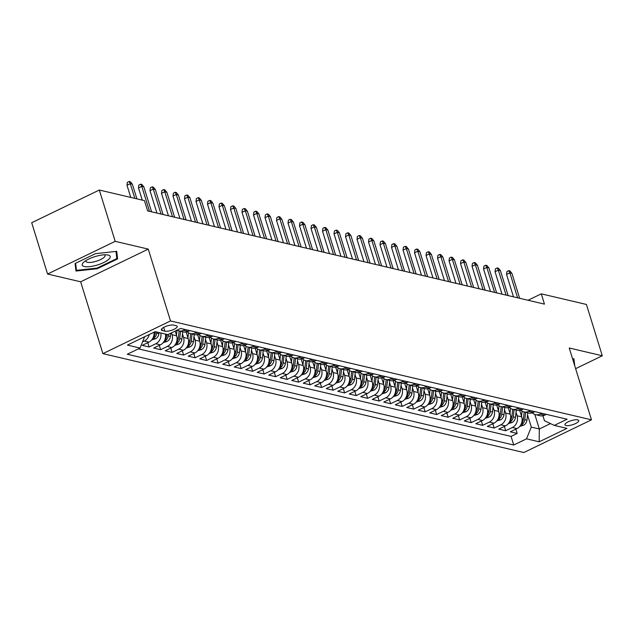 <?xml version="1.0" encoding="UTF-8"?>
<svg xmlns="http://www.w3.org/2000/svg" width="634" height="634" viewBox="0 0 634 634"><rect width="100%" height="100%" fill="white"/><g stroke="black" fill="none" stroke-linecap="round" stroke-linejoin="round"><path stroke-width="0.95" d="M577.701 419.874A7.204 2.148 162.8 0 0 569.633 421.206A7.204 2.148 162.8 0 0 564.973 424.835A7.204 2.148 162.8 0 0 566.004 425.533A7.204 2.148 162.8 0 0 574.071 424.201A7.204 2.148 162.8 0 0 578.731 420.572A7.204 2.148 162.8 0 0 577.701 419.874M102.89 353.637L523.85 452.525L591.467 419.827L170.498 320.939L102.89 353.637L80.653 281.797L148.269 249.107L115.198 241.34L47.582 274.031L80.653 281.797M47.582 274.031L31.7 222.724L99.316 190.034L115.198 241.34M154.03 332.208A9.003 7.663 103.2 0 1 148.895 342.138L142.222 345.364L149.125 346.988L147.785 342.669M165.403 334.055A9.003 7.663 -76.8 0 1 160.394 344.841L153.721 348.066L160.624 349.683L159.292 345.372M175.198 331.067L176.664 335.798A9.003 7.663 -76.8 0 1 171.893 347.543L165.228 350.768L172.123 352.385L170.792 348.074M186.166 332.05L188.163 338.501A9.003 7.663 -76.8 0 1 183.4 350.245L176.727 353.471L183.63 355.088L182.291 350.776M197.673 334.752L199.67 341.203A9.003 7.663 -76.8 0 1 194.9 352.948L188.227 356.173L195.129 357.79L193.798 353.479M209.172 337.454L211.17 343.905A9.003 7.663 -76.8 0 1 206.399 355.65L199.734 358.876L206.629 360.492L205.297 356.181M220.672 340.157L222.669 346.608A9.003 7.663 -76.8 0 1 217.906 358.353L211.233 361.578L218.136 363.195L216.796 358.884M232.179 342.859L234.176 349.31A9.003 7.663 -76.8 0 1 229.405 361.055L222.732 364.273L229.635 365.897L228.303 361.586M243.678 345.554L245.675 352.013A9.003 7.663 -76.8 0 1 240.904 363.75L234.239 366.975L241.134 368.6L239.803 364.288M255.177 348.256L257.174 354.707A9.003 7.663 -76.8 0 1 252.411 366.452L245.738 369.677L252.641 371.302L251.302 366.991M266.684 350.959L268.681 357.41A9.003 7.663 -76.8 0 1 263.91 369.154L257.238 372.38L264.14 374.005L262.809 369.693M278.183 353.661L280.18 360.112A9.003 7.663 -76.8 0 1 275.41 371.857L268.745 375.082L275.639 376.707L274.308 372.396M289.683 356.363L291.68 362.814A9.003 7.663 -76.8 0 1 286.917 374.559L280.244 377.785L287.147 379.409L285.807 375.098M301.19 359.066L303.187 365.517A9.003 7.663 -76.8 0 1 298.416 377.262L291.743 380.487L298.646 382.112L297.314 377.793M312.689 361.768L314.686 368.219A9.003 7.663 -76.8 0 1 309.915 379.964L303.25 383.19L310.145 384.814L308.813 380.495M324.188 364.471L326.185 370.922A9.003 7.663 -76.8 0 1 321.422 382.667L314.749 385.892L321.652 387.509L320.313 383.198M335.695 367.173L337.692 373.624A9.003 7.663 -76.8 0 1 332.921 385.369L326.248 388.594L333.151 390.211L331.82 385.9M347.194 369.876L349.191 376.327A9.003 7.663 -76.8 0 1 344.421 388.071L337.756 391.297L344.65 392.914L343.319 388.602M358.693 372.578L360.691 379.029A9.003 7.663 -76.8 0 1 355.928 390.774L349.255 393.999L356.157 395.616L354.818 391.305M370.201 375.28L372.198 381.731A9.003 7.663 -76.8 0 1 367.427 393.476L360.754 396.702L367.657 398.318L366.325 394.007M381.7 377.983L383.697 384.434A9.003 7.663 -76.8 0 1 378.926 396.179L372.261 399.404L379.156 401.021L377.824 396.71M393.199 380.685L395.196 387.136A9.003 7.663 -76.8 0 1 390.433 398.881L383.76 402.099L390.663 403.723L389.324 399.412M404.706 383.38L406.703 389.839A9.003 7.663 -76.8 0 1 401.932 401.576L395.259 404.801L402.162 406.426L400.831 402.114M416.205 386.082L418.202 392.533A9.003 7.663 -76.8 0 1 413.431 404.278L406.766 407.504L413.661 409.128L412.33 404.817M427.704 388.785L429.701 395.236A9.003 7.663 -76.8 0 1 424.939 406.98L418.266 410.206L425.168 411.831L423.829 407.519M439.211 391.487L441.209 397.938A9.003 7.663 -76.8 0 1 436.438 409.683L429.765 412.908L436.668 414.533L435.336 410.222M450.711 394.189L452.708 400.64A9.003 7.663 -76.8 0 1 447.937 412.385L441.272 415.611L448.167 417.235L446.835 412.924M462.21 396.892L464.207 403.343A9.003 7.663 -76.8 0 1 459.444 415.088L452.771 418.313L459.674 419.938L458.334 415.619M473.717 399.594L475.714 406.045A9.003 7.663 -76.8 0 1 470.943 417.79L464.27 421.016L471.173 422.64L469.842 418.321M485.216 402.297L487.213 408.748A9.003 7.663 -76.8 0 1 482.442 420.493L475.777 423.718L482.672 425.335L481.341 421.024M496.715 404.999L498.712 411.45A9.003 7.663 -76.8 0 1 493.949 423.195L487.277 426.42L494.179 428.037L492.84 423.726M508.222 407.702L510.219 414.153A9.003 7.663 -76.8 0 1 505.449 425.897L498.776 429.123L505.678 430.74L504.347 426.428M99.316 190.034L144.457 200.637L147.635 210.9L544.447 304.114L541.27 293.851L528.027 300.254M162.359 330.583L164.888 331.178A6.974 2.076 162.8 0 0 172.702 329.886A6.974 2.076 162.8 0 0 177.219 326.375A6.974 2.076 162.8 0 0 176.22 325.702L173.684 325.107A6.974 2.076 162.8 0 0 165.87 326.391A6.974 2.076 162.8 0 0 161.353 329.91A6.974 2.076 162.8 0 0 162.359 330.583L161.797 328.784M542.91 415.777L544.447 420.73L554.298 425.406L567.089 419.225L180.627 328.444L167.836 334.625L155.187 331.653L127.41 345.086L140.059 348.058L127.268 354.24L513.73 445.02L526.521 438.839L531.292 427.094L539.336 428.988L550.486 423.599M554.298 425.406L566.947 428.378L539.169 441.811L526.521 438.839M516.044 412.29L517.114 415.769A9.003 7.663 103.2 0 1 512.351 427.514L505.678 430.74M519.721 410.404L521.719 416.855L517.114 415.769M504.537 409.588L505.615 413.075A9.003 7.663 103.2 0 1 500.844 424.812L494.179 428.037M493.038 406.885L494.116 410.372A9.003 7.663 103.2 0 1 489.345 422.117L482.672 425.335M481.539 404.183L482.609 407.67A9.003 7.663 103.2 0 1 477.846 419.415L471.173 422.64M470.032 401.481L471.11 404.967A9.003 7.663 103.2 0 1 466.339 416.712L459.674 419.938M458.533 398.786L459.61 402.265A9.003 7.663 103.2 0 1 454.84 414.01L448.167 417.235M447.033 396.084L448.103 399.563A9.003 7.663 103.2 0 1 443.34 411.308L436.668 414.533M435.526 393.381L436.604 396.86A9.003 7.663 103.2 0 1 431.833 408.605L425.168 411.831M424.027 390.679L425.105 394.158A9.003 7.663 103.2 0 1 420.334 405.903L413.661 409.128M412.528 387.976L413.606 391.455A9.003 7.663 103.2 0 1 408.835 403.2L402.162 406.426M401.021 385.274L402.099 388.753A9.003 7.663 103.2 0 1 397.328 400.498L390.663 403.723M389.522 382.571L390.599 386.051A9.003 7.663 103.2 0 1 385.829 397.795L379.156 401.021M378.022 379.869L379.1 383.348A9.003 7.663 103.2 0 1 374.329 395.093L367.657 398.318M366.515 377.167L367.593 380.646A9.003 7.663 103.2 0 1 362.822 392.391L356.157 395.616M355.016 374.464L356.094 377.943A9.003 7.663 103.2 0 1 351.323 389.688L344.65 392.914M343.517 371.762L344.595 375.249A9.003 7.663 103.2 0 1 339.824 386.986L333.151 390.211M332.01 369.059L333.088 372.546A9.003 7.663 103.2 0 1 328.317 384.283L321.652 387.509M320.511 366.357L321.589 369.844A9.003 7.663 103.2 0 1 316.818 381.589L310.145 384.814M309.012 363.654L310.089 367.141A9.003 7.663 103.2 0 1 305.319 378.886L298.646 382.112M297.504 360.96L298.582 364.439A9.003 7.663 103.2 0 1 293.811 376.184L287.147 379.409M286.005 358.258L287.083 361.737A9.003 7.663 103.2 0 1 282.312 373.481L275.639 376.707M274.506 355.555L275.584 359.034A9.003 7.663 103.2 0 1 270.813 370.779L264.14 374.005M262.999 352.853L264.077 356.332A9.003 7.663 103.2 0 1 259.306 368.077L252.641 371.302M251.5 350.15L252.578 353.629A9.003 7.663 103.2 0 1 247.807 365.374L241.134 368.6M240.001 347.448L241.078 350.927A9.003 7.663 103.2 0 1 236.308 362.672L229.635 365.897M228.494 344.745L229.571 348.224A9.003 7.663 103.2 0 1 224.801 359.969L218.136 363.195M216.994 342.043L218.072 345.522A9.003 7.663 103.2 0 1 213.301 357.267L206.629 360.492M205.495 339.341L206.573 342.82A9.003 7.663 103.2 0 1 201.802 354.564L195.129 357.79M193.988 336.638L195.066 340.117A9.003 7.663 103.2 0 1 190.295 351.862L183.63 355.088M182.489 333.936L183.567 337.423A9.003 7.663 103.2 0 1 178.796 349.16L172.123 352.385M171.489 332.858L172.068 334.72A9.003 7.663 103.2 0 1 167.297 346.457L160.624 349.683M149.228 334.538A9.003 7.663 103.2 0 1 144.29 341.06L142.563 341.892M138.394 348.858L511.059 436.406L517.178 433.442L515.846 429.131M521.719 416.855A9.003 7.663 -76.8 0 1 516.948 428.6L510.283 431.825L517.178 433.442M160.806 332.977A9.003 7.663 103.2 0 1 155.79 343.763L149.125 346.988M185.239 329.522L183.567 330.33A9.003 7.663 103.2 0 1 178.97 330.885A9.003 7.663 103.2 0 1 177.116 330.14M178.97 330.885L183.575 331.962A9.003 7.663 -76.8 0 0 188.171 331.408L189.835 330.607M196.738 332.224L195.074 333.032A9.003 7.663 103.2 0 1 190.469 333.587A9.003 7.663 103.2 0 1 187.252 331.78M190.469 333.587L195.074 334.665A9.003 7.663 -76.8 0 0 199.67 334.11L201.343 333.31M208.237 334.926L206.573 335.735A9.003 7.663 103.2 0 1 201.977 336.289A9.003 7.663 103.2 0 1 198.759 334.483M201.977 336.289L206.573 337.367A9.003 7.663 -76.8 0 0 211.177 336.812L212.842 336.004M219.744 337.629L218.072 338.437A9.003 7.663 103.2 0 1 213.476 338.992A9.003 7.663 103.2 0 1 210.258 337.185M213.476 338.992L218.08 340.07A9.003 7.663 -76.8 0 0 222.677 339.515L224.341 338.707M231.244 340.331L229.579 341.14A9.003 7.663 103.2 0 1 224.975 341.694A9.003 7.663 103.2 0 1 221.757 339.887M224.975 341.694L229.579 342.772A9.003 7.663 -76.8 0 0 234.176 342.217L235.848 341.409M242.743 343.034L241.078 343.834A9.003 7.663 103.2 0 1 236.482 344.397A9.003 7.663 103.2 0 1 233.264 342.59M236.482 344.397L241.078 345.475A9.003 7.663 -76.8 0 0 245.683 344.92L247.347 344.111M254.25 345.736L252.578 346.536A9.003 7.663 103.2 0 1 247.981 347.091A9.003 7.663 103.2 0 1 244.764 345.292M247.981 347.091L252.586 348.177A9.003 7.663 -76.8 0 0 257.182 347.622L258.846 346.814M265.749 348.438L264.085 349.239A9.003 7.663 103.2 0 1 259.48 349.794A9.003 7.663 103.2 0 1 256.263 347.995M259.48 349.794L264.085 350.879A9.003 7.663 -76.8 0 0 268.681 350.325L270.353 349.516M277.248 351.141L275.584 351.941A9.003 7.663 103.2 0 1 270.987 352.496A9.003 7.663 103.2 0 1 267.77 350.697M270.987 352.496L275.584 353.582A9.003 7.663 -76.8 0 0 280.188 353.027L281.853 352.219M288.755 353.843L287.083 354.644A9.003 7.663 103.2 0 1 282.487 355.198A9.003 7.663 103.2 0 1 279.269 353.4M282.487 355.198L287.091 356.284A9.003 7.663 -76.8 0 0 291.688 355.729L293.352 354.921M300.254 356.546L298.59 357.346A9.003 7.663 103.2 0 1 293.986 357.901A9.003 7.663 103.2 0 1 290.768 356.094M293.986 357.901L298.59 358.987A9.003 7.663 -76.8 0 0 303.187 358.432L304.859 357.624M311.754 359.24L310.089 360.049A9.003 7.663 103.2 0 1 305.493 360.603A9.003 7.663 103.2 0 1 302.275 358.796M305.493 360.603L310.089 361.681A9.003 7.663 -76.8 0 0 314.694 361.126L316.358 360.326M323.261 361.943L321.589 362.751A9.003 7.663 103.2 0 1 316.992 363.306A9.003 7.663 103.2 0 1 313.775 361.499M316.992 363.306L321.596 364.384A9.003 7.663 -76.8 0 0 326.193 363.829L327.857 363.028M334.76 364.645L333.096 365.453A9.003 7.663 103.2 0 1 328.491 366.008A9.003 7.663 103.2 0 1 325.274 364.201M328.491 366.008L333.096 367.086A9.003 7.663 -76.8 0 0 337.692 366.531L339.364 365.731M346.259 367.348L344.595 368.156A9.003 7.663 103.2 0 1 339.998 368.711A9.003 7.663 103.2 0 1 336.781 366.904M339.998 368.711L344.595 369.788A9.003 7.663 -76.8 0 0 349.199 369.234L350.864 368.433M357.766 370.05L356.094 370.858A9.003 7.663 103.2 0 1 351.498 371.413A9.003 7.663 103.2 0 1 348.28 369.606M351.498 371.413L356.102 372.491A9.003 7.663 -76.8 0 0 360.698 371.936L362.363 371.136M369.265 372.752L367.601 373.561A9.003 7.663 103.2 0 1 362.997 374.115A9.003 7.663 103.2 0 1 359.779 372.309M362.997 374.115L367.601 375.193A9.003 7.663 -76.8 0 0 372.198 374.639L373.87 373.83M380.765 375.455L379.1 376.263A9.003 7.663 103.2 0 1 374.504 376.818A9.003 7.663 103.2 0 1 371.286 375.011M374.504 376.818L379.1 377.896A9.003 7.663 -76.8 0 0 383.705 377.341L385.369 376.533M392.272 378.157L390.599 378.966A9.003 7.663 103.2 0 1 386.003 379.52A9.003 7.663 103.2 0 1 382.785 377.713M386.003 379.52L390.607 380.598A9.003 7.663 -76.8 0 0 395.204 380.043L396.868 379.235M403.771 380.86L402.107 381.668A9.003 7.663 103.2 0 1 397.502 382.223A9.003 7.663 103.2 0 1 394.285 380.416M397.502 382.223L402.107 383.301A9.003 7.663 -76.8 0 0 406.703 382.746L408.375 381.937M415.27 383.562L413.606 384.363A9.003 7.663 103.2 0 1 409.009 384.917A9.003 7.663 103.2 0 1 405.792 383.118M409.009 384.917L413.606 386.003A9.003 7.663 -76.8 0 0 418.21 385.448L419.874 384.64M426.777 386.264L425.105 387.065A9.003 7.663 103.2 0 1 420.508 387.62A9.003 7.663 103.2 0 1 417.291 385.821M420.508 387.62L425.113 388.705A9.003 7.663 -76.8 0 0 429.709 388.151L431.374 387.342M438.276 388.967L436.612 389.767A9.003 7.663 103.2 0 1 432.008 390.322A9.003 7.663 103.2 0 1 428.79 388.523M432.008 390.322L436.612 391.408A9.003 7.663 -76.8 0 0 441.209 390.853L442.881 390.045M449.775 391.669L448.111 392.47A9.003 7.663 103.2 0 1 443.515 393.025A9.003 7.663 103.2 0 1 440.297 391.226M443.515 393.025L448.111 394.11A9.003 7.663 -76.8 0 0 452.716 393.555L454.38 392.747M461.283 394.372L459.61 395.172A9.003 7.663 103.2 0 1 455.014 395.727A9.003 7.663 103.2 0 1 451.796 393.92M455.014 395.727L459.618 396.813A9.003 7.663 -76.8 0 0 464.215 396.258L465.879 395.45M472.782 397.066L471.117 397.875A9.003 7.663 103.2 0 1 466.513 398.429A9.003 7.663 103.2 0 1 463.296 396.622M466.513 398.429L471.117 399.507A9.003 7.663 -76.8 0 0 475.714 398.952L477.386 398.152M484.281 399.769L482.617 400.577A9.003 7.663 103.2 0 1 478.02 401.132A9.003 7.663 103.2 0 1 474.803 399.325M478.02 401.132L482.617 402.21A9.003 7.663 -76.8 0 0 487.221 401.655L488.885 400.854M495.788 402.471L494.116 403.279A9.003 7.663 103.2 0 1 489.519 403.834A9.003 7.663 103.2 0 1 486.302 402.027M489.519 403.834L494.124 404.912A9.003 7.663 -76.8 0 0 498.72 404.357L500.384 403.557M507.287 405.174L505.623 405.982A9.003 7.663 103.2 0 1 501.019 406.537A9.003 7.663 103.2 0 1 497.801 404.73M501.019 406.537L505.623 407.614A9.003 7.663 -76.8 0 0 510.219 407.06L511.892 406.259M518.786 407.876L517.122 408.684A9.003 7.663 103.2 0 1 512.526 409.239A9.003 7.663 103.2 0 1 509.308 407.432M512.526 409.239L517.122 410.317A9.003 7.663 -76.8 0 0 521.727 409.762L523.391 408.962M530.293 410.578L528.621 411.387A9.003 7.663 103.2 0 1 524.025 411.941A9.003 7.663 103.2 0 1 520.807 410.135M524.025 411.941L528.629 413.019A9.003 7.663 -76.8 0 0 533.226 412.465L534.89 411.656M541.793 413.281L540.128 414.089A9.003 7.663 103.2 0 1 535.524 414.644A9.003 7.663 103.2 0 1 532.306 412.837M535.524 414.644L540.128 415.722A9.003 7.663 -76.8 0 0 544.725 415.167L546.397 414.359M575.632 368.663L602.3 355.761L586.418 304.455L541.27 293.851M602.3 355.761L569.229 347.995L591.467 419.827M148.269 249.107L170.498 320.939M534.834 414.438L539.336 428.988L539.169 441.811M527.543 414.993L531.292 427.094M144.647 336.749L140.059 348.058M511.059 436.406L513.73 445.02M75.977 271.043L97.264 268.729L117.623 258.886L116.704 251.349L95.425 253.671L75.066 263.514L75.977 271.043M574.776 365.897L573.905 358.749L572.605 358.892M116.394 254.9L117.623 258.886M97.065 268.087L97.264 268.729M134.828 198.371L130.287 183.686L126.998 185.271L127.363 182.362L129.185 181.475L130.287 183.686L132.355 184.169L136.904 198.862M126.998 185.271L130.755 197.412M129.185 181.475L130.335 181.744L132.355 184.169M108.097 255.042A14.63 4.359 162.8 0 0 107.273 254.9A14.63 4.359 162.8 0 0 83.759 262.175A14.63 4.359 162.8 0 0 84.338 266.534A14.63 4.359 162.8 0 0 103.691 262.547A14.63 4.359 162.8 0 0 108.097 255.042M85.962 260.55A10.017 2.988 162.8 0 0 85.899 261.319A10.017 2.988 162.8 0 0 87.334 262.294A10.017 2.988 162.8 0 0 98.547 260.447A10.017 2.988 162.8 0 0 105.03 255.399A10.017 2.988 162.8 0 0 104.539 254.797M115.967 251.436L116.838 258.545L97.105 268.087L76.484 270.33L75.62 263.245M75.509 267.168L76.484 270.33M573.168 358.836L573.54 361.919M149.513 211.336L141.786 186.388L138.497 187.973L138.862 185.065L140.693 184.177L141.786 186.388L143.855 186.871L151.581 211.827M138.497 187.973L142.254 200.114M140.693 184.177L141.842 184.446L143.855 186.871M161.012 214.038L153.285 189.09L149.996 190.675L150.361 187.767L152.192 186.879L153.285 189.09L155.362 189.574L163.081 214.522M149.996 190.675L156.931 213.079M152.192 186.879L153.341 187.149L155.362 189.574M172.511 216.741L164.792 191.793L161.504 193.378L161.868 190.469L163.691 189.582L164.792 191.793L166.861 192.276L174.588 217.224M161.504 193.378L168.438 215.782M163.691 189.582L164.84 189.851L166.861 192.276M184.018 219.443L176.292 194.487L173.003 196.08L173.367 193.172L175.198 192.284L176.292 194.487L178.36 194.979L186.087 219.927M173.003 196.08L179.937 218.484M175.198 192.284L176.347 192.554L178.36 194.979M151.692 339.943L155.592 338.722A5.968 5.08 -76.8 0 0 158.904 333.682L159.031 332.557M153.016 337.906L154.696 337.296A5.968 5.08 -76.8 0 0 156.717 333.167L156.844 332.042M155.465 331.717L155.338 332.842A5.968 5.08 103.2 0 1 153.476 336.812M163.192 342.645L167.091 341.425A5.968 5.08 -76.8 0 0 170.403 336.385L170.76 333.215M164.515 340.609L166.203 339.998A5.968 5.08 -76.8 0 0 168.216 335.869L168.39 334.356M166.964 334.419L166.837 335.544A5.968 5.08 103.2 0 1 164.975 339.515M174.691 345.348L178.598 344.127A5.968 5.08 -76.8 0 0 181.903 339.087L182.735 331.764M176.45 335.109L177.013 330.187M176.022 343.311L177.702 342.701A5.968 5.08 -76.8 0 0 179.715 338.572L180.547 331.257M179.168 330.932L178.336 338.247A5.968 5.08 103.2 0 1 176.482 342.217M186.198 348.042L190.097 346.83A5.968 5.08 -76.8 0 0 193.41 341.789L194.234 334.467M187.949 337.811L188.52 332.779M187.521 346.013L189.201 345.403A5.968 5.08 -76.8 0 0 191.222 341.274L192.054 333.959M190.668 333.635L189.843 340.949A5.968 5.08 103.2 0 1 187.981 344.92M195.518 222.146L187.791 197.19L184.502 198.783L184.866 195.866L186.697 194.987L187.791 197.19L189.867 197.681L197.586 222.629M184.502 198.783L191.436 221.187M186.697 194.987L187.846 195.256L189.867 197.681M197.697 350.745L201.596 349.532A5.968 5.08 -76.8 0 0 204.909 344.484L205.741 337.169M199.456 340.513L200.027 335.481M199.021 348.716L200.709 348.106A5.968 5.08 -76.8 0 0 202.721 343.977L203.554 336.662M202.175 336.337L201.343 343.652A5.968 5.08 103.2 0 1 199.48 347.622M207.017 224.848L199.298 199.892L196.009 201.485L196.374 198.569L198.196 197.689L199.298 199.892L201.366 200.384L209.093 225.332M196.009 201.485L202.943 223.889M198.196 197.689L199.345 197.959L201.366 200.384M209.196 353.447L213.103 352.235A5.968 5.08 -76.8 0 0 216.408 347.186L217.24 339.872M210.956 343.216L211.526 338.184M210.528 351.418L212.208 350.8A5.968 5.08 -76.8 0 0 214.221 346.679L215.053 339.356M213.674 339.039L212.842 346.354A5.968 5.08 103.2 0 1 210.987 350.325M218.524 227.551L210.797 202.595L207.508 204.188L207.873 201.271L209.703 200.392L210.797 202.595L212.866 203.086L220.592 228.034M207.508 204.188L214.443 226.592M209.703 200.392L210.853 200.661L212.866 203.086M220.703 356.149L224.602 354.937A5.968 5.08 -76.8 0 0 227.915 349.889L228.739 342.574M222.455 345.918L223.025 340.886M222.027 354.121L223.707 353.503A5.968 5.08 -76.8 0 0 225.728 349.382L226.56 342.059M225.173 341.734L224.349 349.057A5.968 5.08 103.2 0 1 222.486 353.027M230.023 230.253L222.296 205.297L219.007 206.89L219.372 203.974L221.203 203.094L222.296 205.297L224.373 205.788L232.092 230.736M219.007 206.89L225.942 229.294M221.203 203.094L222.352 203.363L224.373 205.788M232.202 358.852L236.102 357.639A5.968 5.08 -76.8 0 0 239.414 352.591L240.246 345.276M233.962 348.621L234.532 343.588M233.526 356.823L235.214 356.205A5.968 5.08 -76.8 0 0 237.227 352.076L238.059 344.761M236.68 344.436L235.848 351.759A5.968 5.08 103.2 0 1 233.986 355.729M241.522 232.955L233.803 208L230.514 209.592L230.879 206.676L232.702 205.796L233.803 208L235.872 208.483L243.599 233.439M230.514 209.592L237.449 231.996M232.702 205.796L233.851 206.066L235.872 208.483M243.702 361.554L247.609 360.342A5.968 5.08 -76.8 0 0 250.913 355.294L251.746 347.979M245.461 351.323L246.032 346.291M245.033 359.526L246.713 358.907A5.968 5.08 -76.8 0 0 248.726 354.778L249.558 347.464M248.179 347.139L247.347 354.454A5.968 5.08 103.2 0 1 245.493 358.432M253.029 235.658L245.303 210.702L242.014 212.295L242.378 209.378L244.209 208.499L245.303 210.702L247.371 211.185L255.098 236.141M242.014 212.295L248.948 234.699M244.209 208.499L245.358 208.768L247.371 211.185M255.209 364.257L259.108 363.036A5.968 5.08 -76.8 0 0 262.421 357.996L263.245 350.681M256.96 354.018L257.531 348.993M256.532 362.22L258.212 361.61A5.968 5.08 -76.8 0 0 260.233 357.481L261.065 350.166M259.678 349.841L258.854 357.156A5.968 5.08 103.2 0 1 256.992 361.134M264.529 238.352L256.802 213.404L253.513 214.997L253.877 212.081L255.708 211.201L256.802 213.404L258.878 213.888L266.597 238.844M253.513 214.997L260.447 237.401M255.708 211.201L256.857 211.471L258.878 213.888M266.708 366.959L270.607 365.739A5.968 5.08 -76.8 0 0 273.92 360.698L274.752 353.384M268.467 356.72L269.038 351.696M268.031 364.922L269.719 364.312A5.968 5.08 -76.8 0 0 271.732 360.183L272.565 352.869M271.186 352.544L270.353 359.858A5.968 5.08 103.2 0 1 268.491 363.837M276.028 241.055L268.309 216.107L265.02 217.7L265.384 214.783L267.207 213.896L268.309 216.107L270.377 216.59L278.104 241.546M265.02 217.7L271.954 240.096M267.207 213.896L268.356 214.173L270.377 216.59M278.207 369.662L282.114 368.441A5.968 5.08 -76.8 0 0 285.419 363.401L286.251 356.086M279.966 359.423L280.537 354.398M279.539 367.625L281.219 367.015A5.968 5.08 -76.8 0 0 283.232 362.886L284.064 355.571M282.685 355.246L281.853 362.561A5.968 5.08 103.2 0 1 279.998 366.539M287.535 243.757L279.808 218.809L276.519 220.402L276.884 217.486L278.714 216.598L279.808 218.809L281.876 219.293L289.603 244.248M276.519 220.402L283.453 242.798M278.714 216.598L279.863 216.868L281.876 219.293M289.714 372.364L293.613 371.144A5.968 5.08 -76.8 0 0 296.926 366.103L297.75 358.789M291.466 362.125L292.036 357.101M291.038 370.327L292.718 369.717A5.968 5.08 -76.8 0 0 294.739 365.588L295.571 358.273M294.184 357.948L293.36 365.263A5.968 5.08 103.2 0 1 291.497 369.242M299.034 246.46L291.307 221.512L288.018 223.097L288.383 220.188L290.214 219.301L291.307 221.512L293.383 221.995L301.102 246.951M288.018 223.097L294.953 245.501M290.214 219.301L291.363 219.57L293.383 221.995M301.213 375.066L305.113 373.846A5.968 5.08 -76.8 0 0 308.425 368.806L309.257 361.491M302.973 364.827L303.543 359.795M302.537 373.03L304.225 372.42A5.968 5.08 -76.8 0 0 306.238 368.291L307.07 360.976M305.691 360.651L304.859 367.966A5.968 5.08 103.2 0 1 302.997 371.944M310.533 249.162L302.814 224.214L299.525 225.799L299.89 222.891L301.713 222.003L302.814 224.214L304.883 224.698L312.61 249.653M299.525 225.799L306.46 248.203M301.713 222.003L302.862 222.272L304.883 224.698M312.713 377.769L316.62 376.548A5.968 5.08 -76.8 0 0 319.924 371.508L320.756 364.193M314.472 367.53L315.043 362.497M314.044 375.732L315.724 375.122A5.968 5.08 -76.8 0 0 317.737 370.993L318.569 363.678M317.19 363.353L316.358 370.668A5.968 5.08 103.2 0 1 314.504 374.639M322.04 251.864L314.313 226.917L311.025 228.502L311.389 225.593L313.22 224.705L314.313 226.917L316.382 227.4L324.109 252.348M311.025 228.502L317.959 250.906M313.22 224.705L314.369 224.975L316.382 227.4M324.22 380.471L328.119 379.251A5.968 5.08 -76.8 0 0 331.431 374.211L332.256 366.896M325.971 370.232L326.542 365.2M325.543 378.435L327.223 377.824A5.968 5.08 -76.8 0 0 329.244 373.695L330.076 366.381M328.689 366.056L327.865 373.371A5.968 5.08 103.2 0 1 326.003 377.341M333.539 254.567L325.813 229.619L322.524 231.204L322.888 228.295L324.719 227.408L325.813 229.619L327.889 230.102L335.608 255.05M322.524 231.204L329.458 253.608M324.719 227.408L325.868 227.677L327.889 230.102M335.719 383.174L339.618 381.953A5.968 5.08 -76.8 0 0 342.931 376.913L343.763 369.59M337.478 372.935L338.049 367.902M337.042 381.137L338.73 380.527A5.968 5.08 -76.8 0 0 340.743 376.398L341.575 369.083M340.196 368.758L339.364 376.073A5.968 5.08 103.2 0 1 337.502 380.043M345.039 257.269L337.32 232.313L334.031 233.906L334.395 230.998L336.218 230.11L337.32 232.313L339.388 232.805L347.115 257.753M334.031 233.906L340.965 256.31M336.218 230.11L337.367 230.38L339.388 232.805M347.218 385.868L351.125 384.656A5.968 5.08 -76.8 0 0 354.43 379.615L355.262 372.293M348.977 375.637L349.548 370.605M348.549 383.839L350.23 383.229A5.968 5.08 -76.8 0 0 352.242 379.1L353.075 371.786M351.696 371.461L350.864 378.775A5.968 5.08 103.2 0 1 349.009 382.746M356.546 259.972L348.819 235.016L345.53 236.609L345.895 233.692L347.725 232.813L348.819 235.016L350.887 235.507L358.614 260.455M345.53 236.609L352.464 259.013M347.725 232.813L348.874 233.082L350.887 235.507M358.725 388.571L362.624 387.358A5.968 5.08 -76.8 0 0 365.937 382.31L366.761 374.995M360.477 378.339L361.047 373.307M360.049 386.542L361.729 385.932A5.968 5.08 -76.8 0 0 363.75 381.803L364.582 374.488M363.195 374.163L362.371 381.478A5.968 5.08 103.2 0 1 360.508 385.448M368.045 262.674L360.318 237.718L357.029 239.311L357.394 236.395L359.224 235.515L360.318 237.718L362.394 238.21L370.113 263.158M357.029 239.311L363.964 261.715M359.224 235.515L360.374 235.785L362.394 238.21M370.224 391.273L374.123 390.061A5.968 5.08 -76.8 0 0 377.436 385.012L378.268 377.698M371.984 381.042L372.554 376.01M371.548 389.244L373.236 388.626A5.968 5.08 -76.8 0 0 375.249 384.505L376.081 377.182M374.702 376.865L373.87 384.18A5.968 5.08 103.2 0 1 372.007 388.151M379.544 265.377L371.825 240.421L368.536 242.014L368.901 239.097L370.724 238.218L371.825 240.421L373.894 240.912L381.62 265.86M368.536 242.014L375.471 264.418M370.724 238.218L371.873 238.487L373.894 240.912M381.723 393.976L385.63 392.763A5.968 5.08 -76.8 0 0 388.935 387.715L389.767 380.4M383.483 383.744L384.053 378.712M383.055 391.947L384.735 391.329A5.968 5.08 -76.8 0 0 386.748 387.208L387.58 379.885M386.201 379.56L385.369 386.883A5.968 5.08 103.2 0 1 383.515 390.853M391.051 268.079L383.324 243.123L380.035 244.716L380.4 241.8L382.231 240.92L383.324 243.123L385.393 243.614L393.12 268.562M380.035 244.716L386.97 267.12M382.231 240.92L383.38 241.189L385.393 243.614M393.231 396.678L397.13 395.465A5.968 5.08 -76.8 0 0 400.442 390.417L401.267 383.102M394.982 386.447L395.553 381.414M394.554 394.649L396.234 394.031A5.968 5.08 -76.8 0 0 398.255 389.902L399.087 382.587M397.7 382.262L396.876 389.585A5.968 5.08 103.2 0 1 395.014 393.555M402.55 270.781L394.823 245.826L391.535 247.418L391.899 244.502L393.73 243.622L394.823 245.826L396.9 246.309L404.619 271.265M391.535 247.418L398.469 269.822M393.73 243.622L394.879 243.892L396.9 246.309M404.73 399.38L408.629 398.168A5.968 5.08 -76.8 0 0 411.941 393.12L412.774 385.805M406.489 389.149L407.06 384.117M406.053 397.352L407.741 396.733A5.968 5.08 -76.8 0 0 409.754 392.604L410.586 385.29M409.207 384.965L408.375 392.28A5.968 5.08 103.2 0 1 406.513 396.258M414.05 273.484L406.331 248.528L403.042 250.121L403.406 247.205L405.229 246.325L406.331 248.528L408.399 249.011L416.126 273.967M403.042 250.121L409.976 272.525M405.229 246.325L406.378 246.594L408.399 249.011M416.229 402.083L420.136 400.862A5.968 5.08 -76.8 0 0 423.441 395.822L424.273 388.507M417.988 391.844L418.559 386.819M417.56 400.046L419.24 399.436A5.968 5.08 -76.8 0 0 421.253 395.307L422.086 387.992M420.707 387.667L419.874 394.982A5.968 5.08 103.2 0 1 418.02 398.96M425.557 276.178L417.83 251.23L414.541 252.823L414.905 249.907L416.736 249.027L417.83 251.23L419.898 251.714L427.625 276.67M414.541 252.823L421.475 275.227M416.736 249.027L417.885 249.297L419.898 251.714M437.056 278.881L429.329 253.933L426.04 255.526L426.405 252.609L428.235 251.722L429.329 253.933L431.405 254.416L439.124 279.372M426.04 255.526L432.974 277.922M428.235 251.722L429.384 251.999L431.405 254.416M448.555 281.583L440.836 256.635L437.547 258.228L437.912 255.312L439.734 254.424L440.836 256.635L442.904 257.119L450.631 282.075M437.547 258.228L444.482 280.624M439.734 254.424L440.884 254.702L442.904 257.119M427.736 404.785L431.635 403.565A5.968 5.08 -76.8 0 0 434.948 398.524L435.772 391.21M429.487 394.546L430.058 389.522M429.059 402.748L430.74 402.138A5.968 5.08 -76.8 0 0 432.76 398.009L433.593 390.695M432.206 390.37L431.382 397.684A5.968 5.08 103.2 0 1 429.519 401.663M439.235 407.488L443.134 406.267A5.968 5.08 -76.8 0 0 446.447 401.227L447.279 393.912M440.995 397.249L441.565 392.224M440.559 405.451L442.247 404.841A5.968 5.08 -76.8 0 0 444.26 400.712L445.092 393.397M443.713 393.072L442.881 400.387A5.968 5.08 103.2 0 1 441.018 404.365M450.734 410.19L454.641 408.97A5.968 5.08 -76.8 0 0 457.946 403.929L458.778 396.615M452.494 399.951L453.064 394.927M452.066 408.153L453.746 407.543A5.968 5.08 -76.8 0 0 455.759 403.414L456.591 396.099M455.212 395.774L454.38 403.089A5.968 5.08 103.2 0 1 452.525 407.068M460.062 284.286L452.335 259.338L449.046 260.923L449.411 258.014L451.242 257.127L452.335 259.338L454.404 259.821L462.131 284.777M449.046 260.923L455.981 283.327M451.242 257.127L452.391 257.396L454.404 259.821M462.241 412.892L466.141 411.672A5.968 5.08 -76.8 0 0 469.453 406.632L470.277 399.317M463.993 402.653L464.564 397.621M463.565 410.856L465.245 410.246A5.968 5.08 -76.8 0 0 467.266 406.117L468.098 398.802M466.711 398.477L465.887 405.792A5.968 5.08 103.2 0 1 464.025 409.77M471.561 286.988L463.834 262.04L460.546 263.625L460.91 260.717L462.741 259.829L463.834 262.04L465.911 262.524L473.63 287.479M460.546 263.625L467.48 286.029M462.741 259.829L463.89 260.099L465.911 262.524M473.741 415.595L477.64 414.374A5.968 5.08 -76.8 0 0 480.952 409.334L481.785 402.019M475.5 405.356L476.071 400.323M475.064 413.558L476.752 412.948A5.968 5.08 -76.8 0 0 478.765 408.819L479.597 401.504M478.218 401.179L477.386 408.494A5.968 5.08 103.2 0 1 475.524 412.465M483.06 289.69L475.341 264.743L472.053 266.328L472.417 263.419L474.24 262.531L475.341 264.743L477.41 265.226L485.137 290.174M472.053 266.328L478.987 288.732M474.24 262.531L475.389 262.801L477.41 265.226M485.24 418.297L489.147 417.077A5.968 5.08 -76.8 0 0 492.452 412.037L493.284 404.722M486.999 408.058L487.57 403.026M486.571 416.261L488.251 415.65A5.968 5.08 -76.8 0 0 490.264 411.521L491.096 404.207M489.717 403.882L488.885 411.197A5.968 5.08 103.2 0 1 487.031 415.167M494.568 292.393L486.841 267.445L483.552 269.03L483.916 266.122L485.747 265.234L486.841 267.445L488.909 267.928L496.636 292.876M483.552 269.03L490.486 291.434M485.747 265.234L486.896 265.503L488.909 267.928M496.747 421L500.646 419.779A5.968 5.08 -76.8 0 0 503.959 414.739L504.783 407.416M498.498 410.761L499.069 405.728M498.07 418.963L499.75 418.353A5.968 5.08 -76.8 0 0 501.771 414.224L502.603 406.909M501.217 406.584L500.392 413.899A5.968 5.08 103.2 0 1 498.53 417.869M506.067 295.095L498.34 270.139L495.051 271.732L495.416 268.824L497.246 267.936L498.34 270.139L500.416 270.631L508.135 295.579M495.051 271.732L501.985 294.136M497.246 267.936L498.395 268.206L500.416 270.631M508.246 423.694L512.145 422.482A5.968 5.08 -76.8 0 0 515.458 417.441L516.29 410.119M510.005 413.463L510.576 408.431M509.57 421.665L511.258 421.055A5.968 5.08 -76.8 0 0 513.271 416.926L514.103 409.612M512.724 409.287L511.892 416.601A5.968 5.08 103.2 0 1 510.029 420.572M517.566 297.798L509.847 272.842L506.558 274.435L506.923 271.518L508.745 270.639L509.847 272.842L511.915 273.333L519.642 298.281M506.558 274.435L513.492 296.839M508.745 270.639L509.894 270.908L511.915 273.333M519.745 426.397L523.652 425.184A5.968 5.08 -76.8 0 0 526.957 420.136L527.789 412.821M521.505 416.166L522.075 411.133M521.077 424.368L522.757 423.758A5.968 5.08 -76.8 0 0 524.77 419.629L525.602 412.314M524.223 411.989L523.391 419.304A5.968 5.08 103.2 0 1 521.536 423.274M510.219 414.153L505.615 413.075M498.712 411.45L494.116 410.372M487.213 408.748L482.609 407.67M475.714 406.045L471.11 404.967M464.207 403.343L459.61 402.265M452.708 400.64L448.103 399.563M441.209 397.938L436.604 396.86M429.701 395.236L425.105 394.158M418.202 392.533L413.606 391.455M406.703 389.839L402.099 388.753M395.196 387.136L390.599 386.051M383.697 384.434L379.1 383.348M372.198 381.731L367.593 380.646M360.691 379.029L356.094 377.943M349.191 376.327L344.595 375.249M337.692 373.624L333.088 372.546M326.185 370.922L321.589 369.844M314.686 368.219L310.089 367.141M303.187 365.517L298.582 364.439M291.68 362.814L287.083 361.737M280.18 360.112L275.584 359.034M268.681 357.41L264.077 356.332M257.174 354.707L252.578 353.629M245.675 352.013L241.078 350.927M234.176 349.31L229.571 348.224M222.669 346.608L218.072 345.522M211.17 343.905L206.573 342.82M199.67 341.203L195.066 340.117M188.163 338.501L183.567 337.423M176.664 335.798L172.068 334.72M148.895 342.138L144.29 341.06M516.948 428.6L512.351 427.514M505.449 425.897L500.844 424.812M493.949 423.195L489.345 422.117M482.442 420.493L477.846 419.415M470.943 417.79L466.339 416.712M459.444 415.088L454.84 414.01M447.937 412.385L443.34 411.308M436.438 409.683L431.833 408.605M424.939 406.98L420.334 405.903M413.431 404.278L408.835 403.2M401.932 401.576L397.328 400.498M390.433 398.881L385.829 397.795M378.926 396.179L374.329 395.093M367.427 393.476L362.822 392.391M355.928 390.774L351.323 389.688M344.421 388.071L339.824 386.986M332.921 385.369L328.317 384.283M321.422 382.667L316.818 381.589M309.915 379.964L305.319 378.886M298.416 377.262L293.811 376.184M286.917 374.559L282.312 373.481M275.41 371.857L270.813 370.779M263.91 369.154L259.306 368.077M252.411 366.452L247.807 365.374M240.904 363.75L236.308 362.672M229.405 361.055L224.801 359.969M217.906 358.353L213.301 357.267M206.399 355.65L201.802 354.564M194.9 352.948L190.295 351.862M183.4 350.245L178.796 349.16M171.893 347.543L167.297 346.457M160.394 344.841L155.79 343.763M188.171 331.408L183.567 330.33M199.67 334.11L195.074 333.032M211.177 336.812L206.573 335.735M222.677 339.515L218.072 338.437M234.176 342.217L229.579 341.14M245.683 344.92L241.078 343.834M257.182 347.622L252.578 346.536M268.681 350.325L264.085 349.239M280.188 353.027L275.584 351.941M291.688 355.729L287.083 354.644M303.187 358.432L298.59 357.346M314.694 361.126L310.089 360.049M326.193 363.829L321.589 362.751M337.692 366.531L333.096 365.453M349.199 369.234L344.595 368.156M360.698 371.936L356.094 370.858M372.198 374.639L367.601 373.561M383.705 377.341L379.1 376.263M395.204 380.043L390.599 378.966M406.703 382.746L402.107 381.668M418.21 385.448L413.606 384.363M429.709 388.151L425.105 387.065M441.209 390.853L436.612 389.767M452.716 393.555L448.111 392.47M464.215 396.258L459.61 395.172M475.714 398.952L471.117 397.875M487.221 401.655L482.617 400.577M498.72 404.357L494.116 403.279M510.219 407.06L505.623 405.982M521.727 409.762L517.122 408.684M533.226 412.465L528.621 411.387M544.725 415.167L540.128 414.089M163.715 327.39L164.888 331.178M152.889 338.152L155.473 338.762M156.717 333.167L158.904 333.682M154.062 332.541L155.338 332.842M154.252 335.854L154.696 337.296M164.388 340.854L166.972 341.464M168.216 335.869L170.403 336.385M165.561 335.243L166.837 335.544M165.751 338.556L166.203 339.998M175.895 343.557L178.479 344.167M179.715 338.572L181.903 339.087M177.068 337.946L178.336 338.247M177.258 341.258L177.702 342.701M187.395 346.259L189.978 346.869M191.222 341.274L193.41 341.789M188.567 340.648L189.843 340.949M188.758 343.961L189.201 345.403M198.894 348.962L201.477 349.572M202.721 343.977L204.909 344.484M200.067 343.351L201.343 343.652M200.257 346.663L200.709 348.106M210.401 351.664L212.984 352.274M214.221 346.679L216.408 347.186M211.574 346.053L212.842 346.354M211.764 349.366L212.208 350.8M221.9 354.366L224.484 354.977M225.728 349.382L227.915 349.889M223.073 348.755L224.349 349.057M223.263 352.06L223.707 353.503M233.399 357.069L235.983 357.671M237.227 352.076L239.414 352.591M234.572 351.458L235.848 351.759M234.762 354.763L235.214 356.205M244.906 359.771L247.49 360.374M248.726 354.778L250.913 355.294M246.079 354.16L247.347 354.454M246.269 357.465L246.713 358.907M256.405 362.474L258.989 363.076M260.233 357.481L262.421 357.996M257.578 356.863L258.854 357.156M257.769 360.167L258.212 361.61M267.905 365.176L270.488 365.778M271.732 360.183L273.92 360.698M269.078 359.565L270.353 359.858M269.268 362.87L269.719 364.312M279.412 367.878L281.995 368.481M283.232 362.886L285.419 363.401M280.585 362.268L281.853 362.561M280.775 365.572L281.219 367.015M290.911 370.581L293.494 371.183M294.739 365.588L296.926 366.103M292.084 364.97L293.36 365.263M292.274 368.275L292.718 369.717M302.41 373.275L304.994 373.886M306.238 368.291L308.425 368.806M303.583 367.665L304.859 367.966M303.773 370.977L304.225 372.42M313.917 375.978L316.501 376.588M317.737 370.993L319.924 371.508M315.09 370.367L316.358 370.668M315.28 373.68L315.724 375.122M325.416 378.68L328 379.291M329.244 373.695L331.431 374.211M326.589 373.069L327.865 373.371M326.779 376.382L327.223 377.824M336.916 381.383L339.499 381.993M340.743 376.398L342.931 376.913M338.088 375.772L339.364 376.073M338.279 379.084L338.73 380.527M348.423 384.085L351.006 384.695M352.242 379.1L354.43 379.615M349.596 378.474L350.864 378.775M349.786 381.787L350.23 383.229M359.922 386.788L362.505 387.398M363.75 381.803L365.937 382.31M361.095 381.177L362.371 381.478M361.285 384.489L361.729 385.932M371.421 389.49L374.005 390.1M375.249 384.505L377.436 385.012M372.594 383.879L373.87 384.18M372.784 387.192L373.236 388.626M382.928 392.192L385.512 392.803M386.748 387.208L388.935 387.715M384.101 386.582L385.369 386.883M384.291 389.886L384.735 391.329M394.427 394.895L397.011 395.497M398.255 389.902L400.442 390.417M395.6 389.284L396.876 389.585M395.79 392.589L396.234 394.031M405.926 397.597L408.51 398.2M409.754 392.604L411.941 393.12M407.099 391.986L408.375 392.28M407.29 395.291L407.741 396.733M417.434 400.3L420.017 400.902M421.253 395.307L423.441 395.822M418.606 394.689L419.874 394.982M418.797 397.993L419.24 399.436M428.933 403.002L431.516 403.604M432.76 398.009L434.948 398.524M430.106 397.391L431.382 397.684M430.296 400.696L430.74 402.138M440.432 405.705L443.015 406.307M444.26 400.712L446.447 401.227M441.605 400.094L442.881 400.387M441.795 403.398L442.247 404.841M451.939 408.407L454.523 409.009M455.759 403.414L457.946 403.929M453.112 402.796L454.38 403.089M453.302 406.101L453.746 407.543M463.438 411.101L466.022 411.712M467.266 406.117L469.453 406.632M464.611 405.491L465.887 405.792M464.801 408.803L465.245 410.246M474.937 413.804L477.521 414.414M478.765 408.819L480.952 409.334M476.11 408.193L477.386 408.494M476.3 411.506L476.752 412.948M486.444 416.506L489.028 417.117M490.264 411.521L492.452 412.037M487.617 410.895L488.885 411.197M487.808 414.208L488.251 415.65M497.944 419.209L500.527 419.819M501.771 414.224L503.959 414.739M499.116 413.598L500.392 413.899M499.307 416.91L499.75 418.353M509.443 421.911L512.026 422.521M513.271 416.926L515.458 417.441M510.616 416.3L511.892 416.601M510.806 419.613L511.258 421.055M520.95 424.614L523.533 425.224M524.77 419.629L526.957 420.136M522.123 419.003L523.391 419.304M522.313 422.315L522.757 423.758"/></g></svg>
